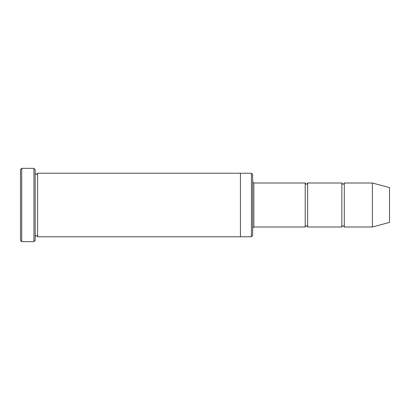 <?xml version="1.0" encoding="UTF-8"?>
<svg xmlns="http://www.w3.org/2000/svg" width="410" height="410" viewBox="0 0 410 410"><rect width="100%" height="100%" fill="white"/><g stroke="black" fill="none" stroke-linecap="round" stroke-linejoin="round"><path stroke-width="0.61" d="M305.194 226.991L253.872 226.991L253.872 183.009L305.194 183.009L305.194 226.991C306.009 225.418 306.823 225.418 307.633 226.991L307.633 183.009L341.848 183.009L341.848 226.991C342.663 225.418 343.478 225.418 344.292 226.991L344.292 183.009L372.393 183.009L372.393 226.991L344.292 226.991M251.432 173.235L252.652 174.455L252.652 235.545L251.432 236.765L251.432 173.235L240.434 173.235L240.434 236.77L251.432 236.765M35.163 236.77C35.977 235.191 36.792 235.191 37.607 236.77L37.607 173.23C36.792 174.809 35.977 174.809 35.163 173.23M21.72 168.346L21.72 241.654L20.5 240.434L20.5 169.566L21.72 168.346L33.943 168.346L33.943 241.654L35.163 240.434L35.163 169.566L33.943 168.346M372.393 226.991L389.5 222.41L389.5 187.59L372.393 183.009M307.633 226.991L341.848 226.991M37.607 236.77L240.434 236.77M37.607 173.23L240.434 173.23M344.292 183.009C343.478 184.582 342.663 184.582 341.848 183.009M307.633 183.009C306.823 184.582 306.009 184.582 305.194 183.009M253.872 183.009L252.652 181.784M253.872 226.991L252.652 228.216M21.72 241.654L33.943 241.654"/></g></svg>
